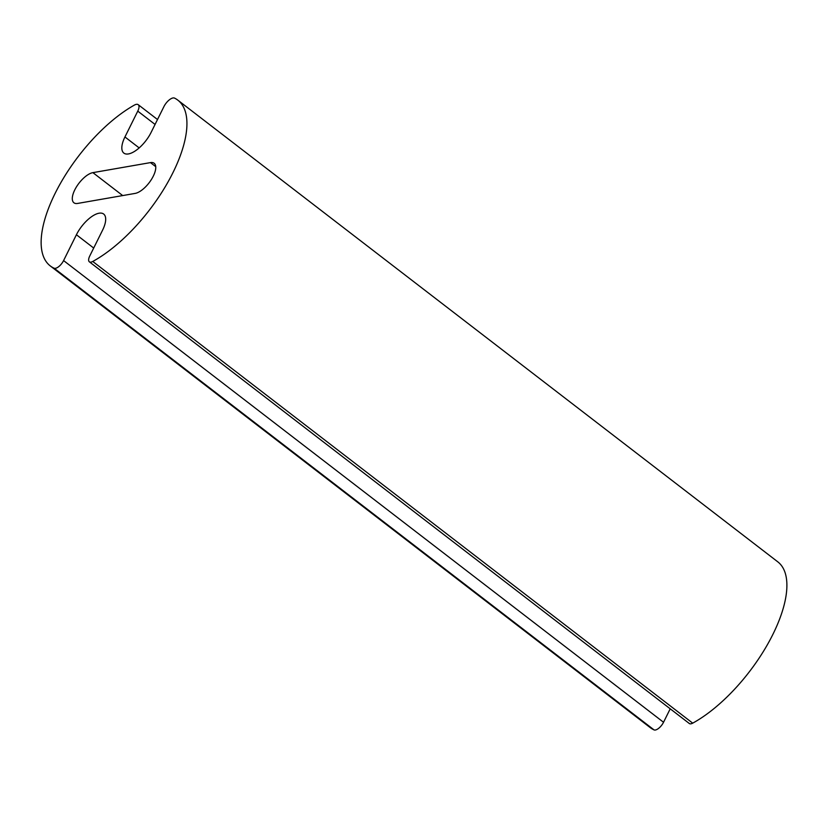 <?xml version="1.0" encoding="UTF-8"?>
<svg xmlns="http://www.w3.org/2000/svg" width="828" height="828" viewBox="0 0 828 828"><rect width="100%" height="100%" fill="white"/><g stroke="black" fill="none" stroke-linecap="round" stroke-linejoin="round"><path stroke-width="1.24" d="M76.414 234.738A23.236 9.895 127.6 0 1 103.666 214.038A23.236 9.895 127.6 0 1 102.568 230.184L89.745 256.018A8.352 3.56 -52.4 0 0 89.352 261.814A8.352 3.56 -52.4 0 0 92.746 261.462A104.587 44.526 -52.4 0 0 170.671 177.099A104.587 44.526 -52.4 0 0 177.813 100.136A104.587 44.526 -52.4 0 0 174.542 98.108A9.294 3.954 -52.4 0 0 163.934 106.574L151.11 132.408A23.236 9.895 127.6 0 1 123.858 153.108A23.236 9.895 127.6 0 1 124.945 136.962L137.769 111.128A9.294 3.954 -52.4 0 0 138.214 104.68A9.294 3.954 -52.4 0 0 134.343 105.115A104.587 44.526 -52.4 0 0 57.08 189.55A104.587 44.526 -52.4 0 0 50.249 265.902A104.587 44.526 -52.4 0 0 54.099 268.2A8.352 3.56 -52.4 0 0 63.59 260.582L76.414 234.738L93.699 248.048M89.352 261.814L689.31 723.506A8.352 3.56 -52.4 0 0 692.705 723.154A104.587 44.526 -52.4 0 0 770.63 638.792A104.587 44.526 -52.4 0 0 777.771 561.829L177.813 100.136M50.249 265.902L650.208 727.595A104.587 44.526 -52.4 0 0 654.048 729.892A8.352 3.56 -52.4 0 0 663.538 722.264L670.214 708.809M92.902 172.638L150.458 162.609A18.589 7.918 127.6 0 1 154.153 163.271A18.589 7.918 127.6 0 1 151.379 179.541A18.589 7.918 127.6 0 1 135.171 193.4L77.615 203.44A18.589 7.918 127.6 0 1 73.92 202.777A18.589 7.918 127.6 0 1 76.683 186.497A18.589 7.918 127.6 0 1 92.902 172.638L122.699 195.574M92.746 261.462L692.705 723.154M124.945 136.962L139.176 147.912M137.769 111.128L155.064 124.438M54.099 268.2L654.048 729.892M63.59 260.582L663.538 722.264M150.458 162.609L155.736 166.666M138.214 104.68L157.506 119.522"/></g></svg>
